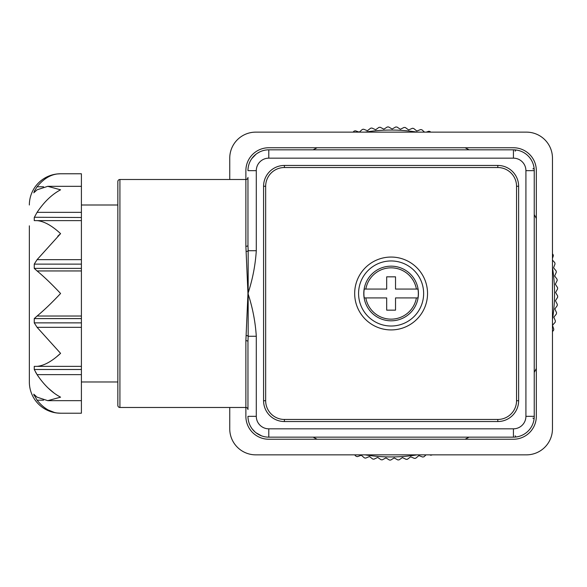 <?xml version="1.0" encoding="UTF-8"?>
<svg xmlns="http://www.w3.org/2000/svg" width="587" height="587" viewBox="0 0 587 587"><rect width="100%" height="100%" fill="white"/><g stroke="black" fill="none" stroke-linecap="round" stroke-linejoin="round"><path stroke-width="0.88" d="M432.208 454.852L432.142 454.918A166.561 166.561 0 0 1 430.887 455.233L429.662 454.852M426.074 454.852L423.975 456.781A166.561 166.561 0 0 1 422.713 457.031L418.876 455.615L415.728 458.227A166.561 166.561 0 0 1 414.451 458.41L410.695 456.803L407.422 459.254A166.561 166.561 0 0 1 406.138 459.372L402.462 457.581L399.072 459.863A166.561 166.561 0 0 1 397.788 459.922L394.207 457.941L390.707 460.054A166.561 166.561 0 0 1 389.416 460.047L385.938 457.889L382.335 459.826A166.561 166.561 0 0 1 381.051 459.753L377.683 457.427L373.992 459.173A166.561 166.561 0 0 1 372.708 459.034L369.465 456.539L365.686 458.102A166.561 166.561 0 0 1 364.41 457.904L361.298 455.248L357.446 456.62A166.561 166.561 0 0 1 356.184 456.356L354.592 454.852M353.051 132.134L354.144 131.077A166.561 166.561 0 0 1 355.399 130.798L359.273 132.119L362.348 129.426A166.561 166.561 0 0 1 363.617 129.213L367.418 130.725L370.624 128.193A166.561 166.561 0 0 1 371.909 128.039L375.629 129.742L378.96 127.372A166.561 166.561 0 0 1 380.244 127.284L383.876 129.169L387.317 126.968A166.561 166.561 0 0 1 388.609 126.946L392.138 129.015L395.689 126.99A166.561 166.561 0 0 1 396.981 127.034L400.4 129.272L404.054 127.43A166.561 166.561 0 0 1 405.338 127.533L408.64 129.947L412.382 128.289A166.561 166.561 0 0 1 413.659 128.465L416.836 131.033L420.652 129.566A166.561 166.561 0 0 1 421.921 129.8L424.518 132.134M426.191 132.134L428.855 131.261A166.561 166.561 0 0 1 430.11 131.561L430.689 132.134M552.462 253.907L553.035 254.487A166.561 166.561 0 0 1 553.336 255.741L552.462 258.405M552.462 260.078L554.796 262.675A166.561 166.561 0 0 1 555.031 263.945L553.563 267.76L556.131 270.937A166.561 166.561 0 0 1 556.307 272.214L554.649 275.956L557.063 279.258A166.561 166.561 0 0 1 557.166 280.542L555.324 284.196L557.562 287.615A166.561 166.561 0 0 1 557.606 288.907L555.581 292.458L557.65 295.987A166.561 166.561 0 0 1 557.628 297.279L555.427 300.72L557.312 304.352A166.561 166.561 0 0 1 557.224 305.636L554.854 308.967L556.557 312.688A166.561 166.561 0 0 1 556.403 313.972L553.871 317.178L555.383 320.979A166.561 166.561 0 0 1 555.17 322.248L552.477 325.323L553.798 329.197A166.561 166.561 0 0 1 553.519 330.452L552.462 331.545M534.243 214.6A163.443 163.443 0 0 1 536.327 218.503M552.462 267.489A163.443 163.443 0 0 1 552.462 319.497M536.327 368.482A163.443 163.443 0 0 1 534.243 372.378M313.165 149.832A163.443 163.443 0 0 1 317.134 147.748M365.099 132.134A163.443 163.443 0 0 1 417.108 132.134M465.073 147.748A163.443 163.443 0 0 1 469.042 149.832M469.042 437.154A163.443 163.443 0 0 1 465.073 439.237M417.108 454.852A163.443 163.443 0 0 1 365.099 454.852M317.134 439.237A163.443 163.443 0 0 1 313.165 437.154M364.248 297.917L365.826 297.917L364.248 297.917A27.222 27.222 0 0 1 364.248 289.068L365.826 289.068L364.248 289.068M418.436 293.493A27.325 27.325 0 0 1 391.103 320.818A27.325 27.325 0 0 1 363.779 293.493A27.325 27.325 0 0 1 391.103 266.16A27.325 27.325 0 0 1 418.436 293.493A27.325 27.325 0 0 0 391.103 266.16A27.325 27.325 0 0 0 363.779 293.493M416.388 289.068A25.667 25.667 0 0 0 365.826 289.068L386.679 289.068L386.679 276.837L395.528 276.837L395.528 289.068L417.966 289.068A27.222 27.222 0 0 1 417.966 297.917L416.388 297.917L417.966 297.917M358.576 293.493A32.534 32.534 0 0 0 391.103 326.02A32.534 32.534 0 0 0 423.638 293.493A32.534 32.534 0 0 0 391.103 260.958A32.534 32.534 0 0 0 358.576 293.493M365.826 297.917L386.679 297.917L386.679 310.149L395.528 310.149L395.528 297.917L416.388 297.917A25.667 25.667 0 0 1 365.826 297.917M29.35 225.826L29.35 381.976A31.228 31.228 0 0 0 60.578 413.211L57.438 413.006M37.084 400.195C44.062 408.897 51.891 413.233 60.578 413.211L81.402 413.211L81.402 173.774L60.578 173.774C51.95 173.715 44.113 178.059 37.084 186.783L34.251 191.245L34.251 192.382L37.084 189.814L47.745 186.328L60.578 189.814C51.95 194.37 44.113 201.877 37.084 212.355L34.251 217.498L34.251 220.617L37.084 220.617C44.062 221.262 51.891 225.599 60.578 233.633L37.084 259.659L34.251 264.113L34.251 268.376L37.084 270.952C44.062 276.719 51.891 284.233 60.578 293.493C51.95 302.694 44.113 310.207 37.084 316.026L34.251 318.602L34.251 322.872L37.084 327.326L60.578 353.352C51.95 361.35 44.113 365.686 37.084 366.361L34.251 366.361L34.251 369.487L37.084 374.631C44.062 385.05 51.891 392.564 60.578 397.172L47.745 400.657L37.084 397.172L33.745 394.178L37.084 400.195L43.548 400.195M33.745 192.8L34.251 192.382M29.35 205.002A31.228 31.228 0 0 1 60.578 173.774L57.629 173.95M35.389 395.741L34.251 395.741L33.745 394.178M47.745 186.328L81.402 186.328M81.402 381.976L117.84 381.976L117.84 205.002L81.402 205.002M119.917 179.497L119.917 407.481L245.88 407.481A2.084 2.084 0 0 1 247.963 409.565L247.963 341.539A2.084 0.858 0 0 0 245.88 340.673L247.963 293.493L245.88 246.305A2.084 0.858 0 0 0 247.963 245.447L247.963 177.413A2.084 2.084 0 0 1 245.88 179.497L119.917 179.497A2.084 2.084 0 0 0 117.84 181.581L117.84 205.002M119.917 407.481A2.084 2.084 0 0 1 117.84 405.404L117.84 181.581M391.103 329.923A36.438 36.438 0 0 0 427.541 293.493A36.438 36.438 0 0 0 391.103 257.055A36.438 36.438 0 0 0 354.673 293.493A36.438 36.438 0 0 0 391.103 329.923M516.303 150.03L513.427 149.832L516.303 150.03A8.328 1.827 -82 0 0 515.151 151.182A8.328 1.827 -82 0 1 516.303 150.03L513.427 149.832L516.303 150.03A8.328 1.827 -82 0 0 515.151 151.182A8.328 1.827 -82 0 1 516.303 150.03M534.243 170.648L534.243 416.33A20.824 20.824 0 0 1 513.427 437.154L268.787 437.154A20.824 20.824 0 0 1 247.963 416.33A20.824 20.824 0 0 0 268.787 437.154L268.787 428.826L513.427 428.826L513.427 437.154A20.824 20.824 0 0 0 534.243 416.33L525.915 416.33L525.915 170.648L534.243 170.648L534.045 167.772L534.243 170.648A20.824 20.824 0 0 0 513.427 149.832A20.824 20.824 0 0 1 534.243 170.648M256.057 154.176L251.874 158.505M532.893 168.924A8.328 1.827 -8 0 0 534.045 167.772A8.328 1.827 -8 0 1 532.893 168.924A8.328 1.827 -8 0 0 534.045 167.772M256.057 432.81L261.619 435.884M515.151 435.796A8.328 1.827 -98 0 0 516.303 436.948A8.328 1.827 -98 0 1 515.151 435.796A8.328 1.827 -98 0 0 516.303 436.948M253.276 430.227L252.865 429.75M252.351 429.112L254.978 431.915M532.893 418.061A8.328 1.827 -172 0 1 534.045 419.213M268.787 158.16L268.787 149.832A20.824 20.824 0 0 0 247.963 170.648A20.824 20.824 0 0 1 268.787 149.832L513.427 149.832L513.427 158.16L268.787 158.16A12.496 12.496 0 0 0 256.292 170.648L256.292 250.722C255.352 265.287 252.579 279.544 247.963 293.493C252.579 307.449 255.352 321.705 256.292 336.263L248.162 336.263L247.963 341.539M247.963 245.447L248.162 250.722L256.292 250.722M246.129 251.485A2.084 0.763 -5 0 0 248.162 250.722L248.162 336.263A2.084 0.763 5 0 0 246.129 335.493M518.629 400.716A20.824 20.824 0 0 1 497.813 421.539L284.401 421.539A20.824 20.824 0 0 1 263.578 400.716L263.578 186.262A20.824 20.824 0 0 1 284.401 165.446L497.813 165.446A20.824 20.824 0 0 1 518.629 186.262L518.629 400.716L516.545 400.716L516.545 186.262A18.74 18.74 0 0 0 497.813 167.53L497.813 165.446M117.84 381.976L117.84 405.404M37.084 220.617L81.402 220.617M81.402 217.498L34.362 217.263M57.761 236.231L60.578 233.633M57.387 356.096L60.578 353.352M81.402 374.631L37.084 374.631L35.565 372.092M54.202 393.165L48.244 388.124M54.209 412.375L48.237 409.997M34.251 366.361L81.402 366.361M29.35 381.976L29.35 361.159M245.88 246.305L245.88 170.648A22.9 22.9 0 0 1 268.787 147.748L513.427 147.748A22.9 22.9 0 0 1 536.327 170.648L536.327 416.33A22.9 22.9 0 0 1 513.427 439.237L268.787 439.237A22.9 22.9 0 0 1 245.88 416.33L245.88 340.673M229.744 179.497L229.744 158.16A26.026 26.026 0 0 1 255.771 132.134L526.436 132.134A26.026 26.026 0 0 1 552.462 158.16L552.462 428.826A26.026 26.026 0 0 1 526.436 454.852L255.771 454.852A26.026 26.026 0 0 1 229.744 428.826L229.744 407.481M525.915 170.648A12.496 12.496 0 0 0 513.427 158.16M247.963 170.648L256.292 170.648M256.292 336.263L256.292 416.33L247.963 416.33M256.292 416.33A12.496 12.496 0 0 0 268.787 428.826M513.427 428.826A12.496 12.496 0 0 0 525.915 416.33M497.813 421.539L497.813 419.456A18.74 18.74 0 0 0 516.545 400.716M284.401 421.539L284.401 419.456L497.813 419.456M497.813 167.53L284.401 167.53A18.74 18.74 0 0 0 265.662 186.262L265.662 400.716L263.578 400.716M265.662 400.716A18.74 18.74 0 0 0 284.401 419.456M284.401 167.53L284.401 165.446M265.662 186.262L263.578 186.262M518.629 186.262L516.545 186.262M34.251 268.376L81.402 268.376M37.084 270.952L81.402 270.952M34.251 264.113L81.402 264.113M37.084 259.659L81.402 259.659M37.084 212.355L81.402 212.355M34.251 191.245L35.389 191.245M37.084 186.783L43.548 186.783M34.251 369.487L81.402 369.487M37.084 327.326L81.402 327.326M34.251 322.872L81.402 322.872M34.251 318.602L81.402 318.602M37.084 316.026L81.402 316.026M252.52 157.654L252.036 158.285M252.036 428.701L252.52 429.324L252.036 428.701M254.817 431.768L253.452 430.418L254.802 431.761M257.084 433.558L259.909 435.165M254.802 155.225L253.452 156.56M259.909 151.813L257.084 153.42M47.745 400.657L81.402 400.657"/></g></svg>

